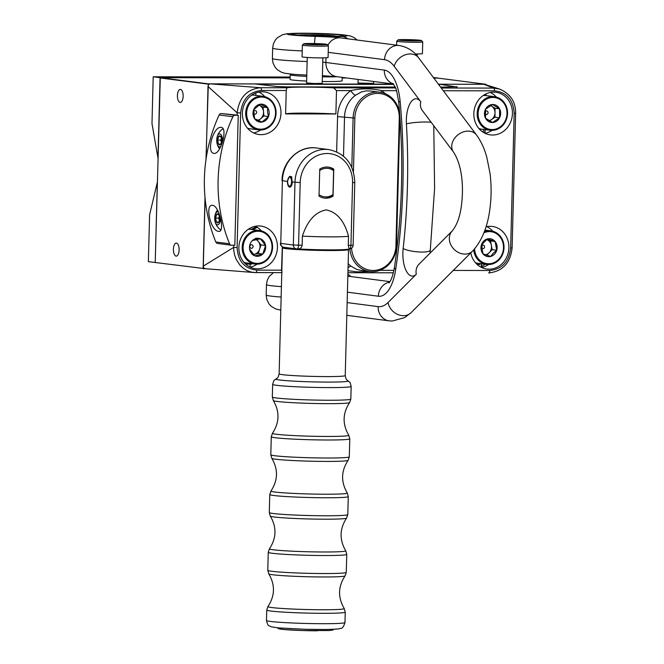 <?xml version="1.0" encoding="UTF-8"?>
<svg xmlns="http://www.w3.org/2000/svg" width="664" height="664" viewBox="0 0 664 664"><rect width="100%" height="100%" fill="white"/><g stroke="black" fill="none" stroke-linecap="round" stroke-linejoin="round"><path stroke-width="1" d="M255.773 238.177L260.346 238.766A9.022 8.084 97.3 0 0 252.37 240.584A9.022 8.084 97.3 0 0 249.606 249.133L254.827 255.856A9.022 8.084 -82.7 0 1 249.606 249.133M260.346 238.766A9.022 8.084 -82.7 0 1 265.567 245.497L260.346 238.766L252.37 240.584M260.114 263.044A16.085 14.425 97.3 0 0 268.646 236.641A16.085 14.425 97.3 0 0 243.995 242.252A16.085 14.425 97.3 0 0 260.114 263.044M260.031 263.832A16.924 15.172 97.3 0 0 272.572 246.543A16.924 15.172 97.3 0 0 259.533 230.499A16.924 15.172 97.3 0 0 242.327 245.348A16.924 15.172 97.3 0 0 255.217 264.073A16.924 15.172 97.3 0 0 260.031 263.832M256.221 226.706A63.785 57.187 -82.7 0 1 250.934 229.395A16.924 15.172 97.3 0 0 248.212 229.321M243.962 262.338A16.924 15.172 97.3 0 0 246.643 262.969L255.217 264.073M256.736 239.413L260.993 244.908L265.567 245.497A9.022 8.084 -82.7 0 1 262.803 254.038L265.567 245.497M260.993 244.908L258.23 253.449L262.803 254.038A9.022 8.084 -82.7 0 1 254.827 255.856L262.803 254.038M258.23 253.449L253.507 254.528M251.208 244.767A1.801 1.61 -82.7 0 1 253.009 247.091A1.801 1.61 -82.7 0 1 250.253 247.722A1.801 1.61 -82.7 0 1 251.208 244.767M253.465 254.486A7.81 7.005 97.3 0 0 259.906 247.954A7.81 7.005 97.3 0 0 255.989 239.571M257.591 120.217A7.81 7.005 97.3 0 0 260.661 118.715L263.932 115.968L268.505 116.557A9.022 8.084 -82.7 0 1 261.965 122.06A9.022 8.084 -82.7 0 1 254.553 118.64L261.965 122.06L268.505 116.557A9.022 8.084 97.3 0 0 267.642 107.634L260.238 104.215L253.689 109.718A9.022 8.084 -82.7 0 1 260.238 104.215A9.022 8.084 97.3 0 1 267.642 107.634L263.068 107.045L263.5 111.502A7.81 7.005 97.3 0 0 259.367 105.335A7.81 7.005 97.3 0 0 258.827 105.111M268.505 116.557L267.542 112.025L267.642 107.634M246.726 115.287A16.085 14.425 97.3 0 0 269.617 125.845A16.085 14.425 97.3 0 0 266.953 98.272A16.085 14.425 97.3 0 0 246.726 115.287M245.771 115.378A16.924 15.172 97.3 0 0 258.728 129.895A16.924 15.172 97.3 0 0 275.933 115.046A16.924 15.172 97.3 0 0 263.052 96.33A16.924 15.172 97.3 0 0 245.771 115.378M247.473 128.169A16.924 15.172 97.3 0 0 250.162 128.791L258.728 129.895M263.052 96.33L254.478 95.226A16.924 15.172 97.3 0 0 251.722 95.151M253.523 111.677A1.801 1.61 -82.7 0 1 256.611 112.108A1.801 1.61 -82.7 0 1 253.523 113.121M258.429 120.599L260.661 118.715A7.81 7.005 97.3 0 0 263.5 111.502L263.932 115.968M254.553 118.64A9.022 8.084 -82.7 0 1 253.689 109.718L254.553 118.64M258.852 105.095L263.068 107.045M495.087 241.497A9.022 8.084 97.3 0 1 496.738 250.253L493.194 253.274L490.704 256.437A9.022 8.084 -82.7 0 1 483.002 253.864A9.022 8.084 -82.7 0 1 481.35 245.107L483.002 253.864L490.704 256.437A9.022 8.084 97.3 0 0 496.738 250.253L495.087 241.497L487.384 238.924A9.022 8.084 -82.7 0 1 495.087 241.497L490.513 240.907L491.343 245.282A7.81 7.005 97.3 0 0 486.662 239.621A7.81 7.005 97.3 0 0 486.521 239.571M474.602 248.892A16.085 14.425 97.3 0 0 491.252 263.483A16.085 14.425 97.3 0 0 503.021 243.14A16.085 14.425 97.3 0 0 483.89 232.84M473.714 249.905A16.924 15.172 97.3 0 0 486.671 264.438A16.924 15.172 97.3 0 0 503.885 249.589A16.924 15.172 97.3 0 0 490.995 230.873A16.924 15.172 97.3 0 0 484.346 231.653M475.416 262.703A16.924 15.172 97.3 0 0 478.105 263.334L486.671 264.438M481.342 246.718A1.801 1.61 -82.7 0 1 483.699 245.282A1.801 1.61 -82.7 0 1 484.023 248.203A1.801 1.61 -82.7 0 1 481.383 247.381M485.442 254.785A7.81 7.005 97.3 0 0 489.152 252.76A7.81 7.005 97.3 0 0 491.343 245.282L492.165 249.664L486.745 255.225M481.35 245.107A9.022 8.084 -82.7 0 1 487.384 238.924L481.35 245.107M496.738 250.253L492.165 249.664M486.529 239.571L490.513 240.907M492.58 104.505A9.022 8.084 97.3 0 0 485.55 109.203L485.533 118.2L492.539 122.508A9.022 8.084 -82.7 0 1 485.533 118.2A9.022 8.084 97.3 0 1 485.55 109.203L492.58 104.505A9.022 8.084 -82.7 0 1 499.585 108.813A9.022 8.084 -82.7 0 1 499.56 117.81L499.585 108.813L492.58 104.505M499.751 127.214A16.085 14.425 97.3 0 0 499.818 99.401A16.085 14.425 97.3 0 0 478.105 113.909A16.085 14.425 97.3 0 0 499.751 127.214M499.909 127.895A16.924 15.172 97.3 0 0 507.279 109.842A16.924 15.172 97.3 0 0 494.506 96.695A16.924 15.172 97.3 0 0 477.3 111.544A16.924 15.172 97.3 0 0 490.19 130.26A16.924 15.172 97.3 0 0 499.909 127.895M494.506 96.695L485.94 95.591A16.924 15.172 97.3 0 0 483.184 95.516M478.935 128.534A16.924 15.172 97.3 0 0 481.616 129.156L490.19 130.26M499.56 117.81A9.022 8.084 -82.7 0 1 492.539 122.508L499.56 117.81L494.987 117.221L489.509 120.881M490.621 105.526L495.012 108.224L494.987 117.221M495.012 108.224L499.585 108.813M485.11 111.776A1.801 1.61 -82.7 0 1 487.874 111.818A1.801 1.61 -82.7 0 1 487.202 114.291A1.801 1.61 -82.7 0 1 485.01 113.561M489.019 120.599A7.81 7.005 97.3 0 0 494.954 113.569A7.81 7.005 97.3 0 0 490.53 105.576M348.168 263.625A26.037 23.34 97.3 0 0 351.082 266.239L356.717 269.418L360.494 270.323M351.812 167.378L353.107 117.984A26.037 23.34 -82.7 0 1 379.808 92.205A26.037 23.34 -82.7 0 1 399.869 118.059L396.524 245.738A26.037 23.34 -82.7 0 1 369.823 271.518A26.037 23.34 -82.7 0 1 349.87 248.95M253.615 132.933A21.48 19.256 97.3 0 0 260.57 130.003M264.853 96.687A21.48 19.256 97.3 0 0 258.869 92.088M261.11 134.651A21.48 19.256 97.3 0 0 280.897 114.457A21.48 19.256 97.3 0 0 264.413 91.906A21.48 19.256 97.3 0 0 242.567 110.755A21.48 19.256 97.3 0 0 258.927 134.51A21.48 19.256 97.3 0 0 261.11 134.651M250.096 267.111A21.48 19.256 97.3 0 0 257.051 264.181M261.342 230.856A21.48 19.256 97.3 0 0 255.358 226.266M257.599 268.829A21.48 19.256 97.3 0 0 277.386 248.635A21.48 19.256 97.3 0 0 260.902 226.084A21.48 19.256 97.3 0 0 239.057 244.925A21.48 19.256 97.3 0 0 255.416 268.688A21.48 19.256 97.3 0 0 257.599 268.829M481.558 267.476A21.48 19.256 97.3 0 0 488.513 264.546M492.804 231.23A21.48 19.256 97.3 0 0 486.812 226.631M470.768 252.909A21.48 19.256 97.3 0 0 486.878 269.053A21.48 19.256 97.3 0 0 489.053 269.194A21.48 19.256 97.3 0 0 508.84 249A21.48 19.256 97.3 0 0 492.356 226.449A21.48 19.256 97.3 0 0 486.015 226.806M485.069 133.306A21.48 19.256 97.3 0 0 492.024 130.376M496.315 97.052A21.48 19.256 97.3 0 0 490.331 92.454M492.572 135.024A21.48 19.256 97.3 0 0 512.359 114.822A21.48 19.256 97.3 0 0 495.875 92.279A21.48 19.256 97.3 0 0 474.03 111.12A21.48 19.256 97.3 0 0 490.389 134.883A21.48 19.256 97.3 0 0 492.572 135.024M351.555 248.236A24.734 22.178 97.3 0 0 374.189 270.439A24.734 22.178 97.3 0 0 395.927 245.813L399.272 118.134A24.734 22.178 97.3 0 0 377.708 93.4A24.734 22.178 97.3 0 0 354.85 118.059L353.439 171.885M336.648 151.79L337.569 116.582A31.241 28.012 -82.7 0 1 350.799 90.611A5.204 1.768 -125.8 0 0 355.555 95.242A26.037 23.34 97.3 0 0 344.533 116.881L343.504 156.131M285.62 113.901L335.884 113.976A33.847 1.693 -178.5 0 0 285.62 113.901L286.234 90.503L261.483 90.47C249.166 91.79 242.211 99.285 240.634 112.963L237.106 247.572L233.628 247.415L233.711 249.888L234.517 254.702L236.143 259.259L239.961 265.177L243.273 268.289L247.083 270.638L251.216 272.082L255.574 272.58A2.606 1.145 -89.9 0 0 255.632 272.589A2.606 1.145 -89.9 0 0 256.785 270.132L281.528 270.165L282.308 246.776M262.463 107.344L261.848 107.311M510.649 248.004L512.11 247.921C510.409 263.077 502.59 271.418 488.654 272.954A2.606 1.145 -89.9 0 0 489.8 270.497C502.125 269.177 509.072 261.682 510.649 248.004L514.177 113.395L515.637 113.32L512.11 247.921M486.056 93.856L486.006 95.599M485.6 111.228L485.517 114.208M485.118 129.613L485.019 133.281M482.081 245.406L482.006 248.386M481.599 263.782L481.533 266.563L485.268 264.255M259.989 245.697L260.736 245.697M251.407 263.583L251.39 264.239L250.129 264.089L250.046 267.086M261.483 90.47A2.606 1.145 -89.9 0 0 260.412 87.723L210.422 83.863A2.606 2.332 97.3 0 0 208.015 86.461L206.122 158.671M205.085 198.27L203.308 266.123A2.606 2.332 97.3 0 0 205.583 268.721M233.686 245.24L233.628 247.415L203.308 266.123M208.015 86.461L237.156 112.814L237.089 115.129M240.634 112.963L237.156 112.814C239.148 97.591 246.9 89.225 260.412 87.723L286.914 87.764A33.847 1.693 -178.5 0 1 333.66 87.839L336.499 90.586L335.884 113.976M205.425 268.712L254.063 272.522L281.777 272.63L255.698 272.58M237.106 247.572C237.961 261.234 244.518 268.754 256.785 270.132M481.383 267.393A2.606 2.332 97.3 0 0 481.533 266.563M514.177 113.395C513.33 99.733 506.773 92.213 494.506 90.835A2.606 1.145 -89.9 0 0 493.427 88.088L441.261 88.005M499.461 89.017L493.427 88.088L483.965 84.295A2.606 2.332 97.3 0 1 484.587 84.394L499.461 89.017C510.375 93.682 515.77 101.783 515.637 113.32M484.272 94.803L484.255 95.483M483.367 129.38L483.292 132.319M479.856 263.558L479.831 264.455L477.092 264.446M439.502 85.673L439.543 84.228L483.965 84.295M457.048 87.05L439.543 84.228M457.056 86.743L440.606 87.133M210.422 83.863L254.843 83.93L276.564 86.461L286.815 86.893L395.121 87.059M255.814 95.392L255.881 92.943M250.129 264.089L245.638 264.081M286.234 90.503L286.914 87.764M336.499 90.586L350.799 90.611C360.867 88.246 371.209 88.262 381.817 90.661A31.241 28.012 -82.7 0 1 385.145 93.616M281.528 270.165L282.076 272.622M369.931 271.534L357.199 271.875L347.977 270.704M348.052 267.841A5.204 2.05 127 0 1 351.082 266.239M380.937 92.379A5.204 2.05 127 0 1 381.817 90.661L396.474 90.677M370.487 91.001L366.047 90.885L361.374 91.956L355.555 95.242M319.06 194.652A14.317 12.84 97.3 0 0 332.979 194.593L332.365 196.046A15.621 14.002 -82.7 0 1 324.057 198.055M328.041 167.079A15.621 14.002 -82.7 0 1 333.071 169.029L333.602 170.631A14.317 12.84 97.3 0 0 319.691 170.523M333.602 170.631L332.979 194.593M221.237 127.38C213.401 125.778 205.832 152.845 214.032 153.359C220.73 154.762 228.126 127.679 221.237 127.38L220.904 127.355M232.873 116.739A146.022 130.933 97.3 0 0 229.545 243.771A2.606 2.332 97.3 0 0 231.612 245.24L234.832 245.24L238.235 115.279L221.295 113.511L235.014 115.27A2.606 2.332 97.3 0 0 232.873 116.739L219.153 114.972A146.022 130.933 97.3 0 0 215.825 242.003L229.545 243.771M218.514 231.346C225.37 232.948 219.394 205.857 212.671 205.342C204.487 203.939 210.646 231.047 218.514 231.346L218.821 231.371M217.892 243.472A2.606 2.332 -82.7 0 1 215.825 242.003M219.153 114.972A2.606 2.332 -82.7 0 1 221.295 113.511M238.235 115.279L235.014 115.27M221.095 145.897A6.507 2.864 90.1 0 1 216.921 142.743A6.507 2.864 90.1 0 1 216.929 137.987A6.507 2.864 90.1 0 1 220.207 134.012A6.507 2.864 90.1 0 1 222.448 140.743A6.507 2.864 90.1 0 1 222.224 142.885M220.68 136.601A4.507 1.984 -89.9 0 0 220.564 136.444A4.507 1.984 -89.9 0 0 218.705 136.344A4.507 1.984 -89.9 0 0 217.609 140.121A4.507 1.984 -89.9 0 0 218.498 144.146L220.481 144.395A4.507 1.984 -89.9 0 0 221.568 140.627A4.507 1.984 -89.9 0 0 220.68 136.601L218.705 136.344L217.609 140.121L218.498 144.146A4.507 1.984 -89.9 0 0 220.481 144.395L220.581 144.271M221.851 136.352L218.705 136.344M220.821 140.121L221.344 142.47A3.909 1.718 -89.9 0 1 221.353 138.295L220.821 140.121L217.609 140.121M220.672 144.146L218.498 144.146M220.398 217.734A6.507 2.864 90.1 0 1 220.406 218.722A6.507 2.864 90.1 0 1 217.991 224.781A6.507 2.864 90.1 0 1 214.879 220.722A6.507 2.864 90.1 0 1 214.887 215.966A6.507 2.864 90.1 0 1 218.547 212.248M217.667 214.323A12.367 5.436 90.1 0 1 217.751 213.866M218.78 218.099L219.303 220.448A3.909 1.718 -89.9 0 1 219.311 216.273L218.78 218.099L215.568 218.099A4.507 1.984 -89.9 0 0 216.456 222.125L218.439 222.374A4.507 1.984 -89.9 0 0 218.514 222.282A4.507 1.984 -89.9 0 0 219.527 218.605A4.507 1.984 -89.9 0 0 218.639 214.58L216.663 214.323L215.568 218.099L216.456 222.125A4.507 1.984 -89.9 0 0 218.439 222.374L218.539 222.249M219.361 214.331L216.663 214.323A4.507 1.984 -89.9 0 0 215.568 218.099M218.63 222.125L216.456 222.125M218.639 214.58A4.507 1.984 -89.9 0 0 216.663 214.323M283.113 247.132A32.403 1.627 1.5 0 0 295.829 248.776M290.575 177.761A4.499 1.975 -89.9 0 0 288.574 177.861A4.499 1.975 -89.9 0 0 288.558 185.505A4.499 1.975 -89.9 0 0 291.305 183.961A4.499 1.975 -89.9 0 0 290.575 177.761M291.928 178.375L291.77 178.052A5.154 2.266 -89.9 0 0 291.272 177.18A5.154 2.266 -89.9 0 0 290.201 176.524L291.753 176.773M288.558 185.505L289.869 187.148M287.437 181.372C289.662 174.541 291.264 174.74 292.243 181.994A5.47 2.407 -89.9 0 1 289.695 187.14A5.47 2.407 -89.9 0 1 287.437 181.372L282.407 180.724L280.764 243.397L293.339 245.016L302.153 245.248C301.605 247.722 300.186 248.942 297.895 248.917L296.941 248.917M333.76 169.121A15.621 14.002 97.3 0 0 328.381 167.12A15.621 14.002 97.3 0 0 319.733 169.096L319.019 196.104A15.621 14.002 97.3 0 0 324.397 198.104A15.621 14.002 97.3 0 0 333.054 196.129L333.76 169.121L333.071 169.029M333.054 196.129L332.365 196.046M348.517 236.218A33.067 1.66 -178.5 0 1 302.394 236.143C307.341 220.971 315.101 212.248 325.675 209.99A33.067 1.66 -178.5 0 0 326.605 209.998C337.063 212.289 344.367 221.029 348.517 236.218L348.276 245.315L350.932 245.323L352.576 182.658A29.158 26.145 97.3 0 0 327.153 153.5A29.158 26.145 97.3 0 0 300.203 182.575L298.568 245.24A3.909 1.718 -89.9 0 1 296.841 248.925A3.909 1.718 -89.9 0 1 296.75 248.917A3.909 3.503 -82.7 0 1 293.339 245.016L294.982 182.343A33.067 29.648 -82.7 0 1 328.896 149.599L316.321 147.981A33.067 29.648 97.3 0 0 282.407 180.724L280.764 243.397A3.909 3.503 97.3 0 0 283.777 247.274L296.351 248.892A3.909 3.909 0 0 0 296.841 248.925L297.895 248.917M302.394 236.143L302.153 245.248M352.576 182.658L354.767 182.534L353.123 245.207L350.932 245.323A3.909 1.718 -89.9 0 1 349.214 249.008A3.909 1.718 -89.9 0 1 349.115 249L348.276 245.315M353.123 245.207A3.909 3.909 0 0 1 349.214 249.008L348.89 249.008A33.067 1.66 -178.5 0 1 297.995 248.925M337.013 36.271A19.978 1.004 1.5 0 0 336.847 36.221A19.978 1.004 1.5 0 0 336.44 36.13A19.978 1.004 1.5 0 0 335.893 36.03A19.978 1.004 1.5 0 0 335.195 35.931A19.978 1.004 1.5 0 0 334.357 35.831A19.978 1.004 1.5 0 0 333.394 35.731A19.978 1.004 1.5 0 0 332.315 35.64A19.978 1.004 1.5 0 0 331.112 35.541A19.978 1.004 1.5 0 0 328.406 35.366A19.978 1.004 1.5 0 0 326.92 35.283A19.978 1.004 1.5 0 0 325.36 35.2A19.978 1.004 1.5 0 0 323.741 35.126A19.978 1.004 1.5 0 0 322.065 35.059A19.978 1.004 1.5 0 0 316.886 34.893A19.978 1.004 1.5 0 0 315.151 34.852A19.978 1.004 1.5 0 0 308.486 34.777A19.978 1.004 1.5 0 0 306.951 34.777A19.978 1.004 1.5 0 0 301.722 34.868A19.978 1.004 1.5 0 0 300.684 34.91A19.978 1.004 1.5 0 0 299.779 34.96A19.978 1.004 1.5 0 0 298.999 35.018A19.978 1.004 1.5 0 0 297.497 35.242M319.65 36.271L323.683 35.881L317.11 35.524L310.677 35.549L314.927 36.155M317.093 36.213L317.11 35.524M252.818 229.636A64.823 58.125 97.3 0 0 257.209 227.296M263.923 115.976A64.823 58.125 97.3 0 0 263.01 115.32M180.127 102.43A6.507 2.864 -89.9 0 0 180.284 102.439A6.507 2.864 -89.9 0 0 183.156 95.931A6.507 2.864 -89.9 0 0 180.301 89.424A6.507 2.864 -89.9 0 0 177.429 95.74A6.507 2.864 -89.9 0 0 180.127 102.43M176.101 256.096A6.507 2.864 -89.9 0 0 176.259 256.105A6.507 2.864 -89.9 0 0 179.131 249.606A6.507 2.864 -89.9 0 0 176.284 243.09A6.507 2.864 -89.9 0 0 173.404 249.415A6.507 2.864 -89.9 0 0 176.101 256.096M262.595 116.275A63.785 57.187 -82.7 0 1 263.127 116.648M155.459 262.537L203.483 268.463L148.362 261.657L149.591 214.87L157.327 182.309L155.227 262.537M205.989 159.617L208.28 85.324M203.516 267.252L203.483 268.463L204.57 268.463M203.134 268.447L205.002 197.316M438.414 84.212L485.957 84.286L438.049 78.12L433.833 78.111L438.281 78.12L433.368 77.489M346.741 77.97L342.192 77.97L346.741 77.97M160.065 77.68L153.201 76.792L151.981 123.579L157.966 157.907L160.065 77.68L290.11 77.887L160.298 77.68L208.205 83.847L393.511 84.137M208.205 83.847L209.401 84.12M485.957 84.286L485.118 84.56M439.535 84.486L438.614 84.486M393.702 84.411L257.109 84.195M205.334 268.704L203.367 268.704M481.276 267.343L481.367 263.757M481.782 248.17L481.848 245.614M484.786 133.165L484.886 129.58M485.293 113.992L485.359 111.444M485.774 95.575L485.816 93.964M481.018 130.642A10.674 9.57 97.3 0 0 479.2 128.841M155.227 262.28L160.298 77.68M207.965 84.104L160.057 77.937M153.201 76.792L290.127 77.016M421.457 40.521L422.719 41.857A13.014 0.656 -178.5 0 1 422.736 41.89A13.014 0.656 -178.5 0 1 412.651 42.255A13.014 0.656 -178.5 0 1 398.035 41.525A13.014 0.656 -178.5 0 1 396.707 41.201A13.014 0.656 -178.5 0 1 396.723 41.176L398.06 39.906A11.72 0.589 1.5 0 0 399.238 40.23A11.72 0.589 1.5 0 0 412.676 40.894A11.72 0.589 1.5 0 0 421.457 40.521A11.72 0.589 1.5 0 0 409.771 39.657A11.72 0.589 1.5 0 0 398.06 39.906M415.34 53.975A13.014 0.656 1.5 0 0 422.428 53.585L422.736 41.89M409.447 40.462L413.805 40.255L406.019 40.023L409.447 40.462M410.053 40.462L410.07 40.031M373.683 81.489L373.624 83.423L358.012 83.017L358.103 79.456M322.862 57.876L322.189 83.349L314.371 83.531L306.577 82.934L307.241 57.461M304.884 44.131A11.72 0.589 1.5 0 0 318.322 44.795A11.72 0.589 1.5 0 0 327.103 44.43A11.72 0.589 1.5 0 0 315.425 43.567A11.72 0.589 1.5 0 0 303.714 43.816A11.72 0.589 1.5 0 0 304.884 44.131M327.103 44.43L328.373 45.758A13.014 0.656 -178.5 0 1 328.381 45.791A13.014 0.656 -178.5 0 1 318.297 46.165A13.014 0.656 -178.5 0 1 303.68 45.434A13.014 0.656 -178.5 0 1 302.361 45.111A13.014 0.656 -178.5 0 1 302.377 45.077L303.714 43.816M302.361 45.111L302.054 56.805A13.014 0.656 1.5 0 0 303.373 57.129A13.014 0.656 1.5 0 0 317.99 57.859A13.014 0.656 1.5 0 0 328.082 57.486L328.381 45.791M319.459 44.156L311.358 44.148L319.459 44.156M315.707 44.372L315.715 43.932M337.212 76.733A26.037 1.303 -178.5 0 1 322.364 76.841M306.751 76.385A26.037 1.303 -178.5 0 1 290.193 74.733A26.037 1.303 -178.5 0 1 292.567 74.252M342.209 77.381L342.118 80.776A26.037 1.303 -178.5 0 1 322.239 81.523M306.627 81.058A26.037 1.303 -178.5 0 1 290.068 79.406L290.193 74.733M399.272 118.134L399.869 118.059M354.85 118.059L337.569 116.582M396.524 245.738L395.927 245.813M260.612 246.078L260.014 245.946M393.37 272.804L347.928 272.73L393.37 272.796M494.506 90.835L443.32 90.752M380.015 270.323L393.918 270.348M453.246 270.439L489.8 270.497M395.495 87.93L333.66 87.839M270.314 516.111A38.18 1.917 1.5 0 0 307.897 518.941A38.18 1.917 1.5 0 0 346.591 518.111C339.561 528.818 339.271 539.707 345.736 550.771A38.18 1.917 1.5 0 1 307.042 551.734A38.18 1.917 1.5 0 1 269.459 548.771C276.498 538.064 276.78 527.174 270.314 516.111L269.293 512.533A39.267 1.967 1.5 0 0 307.98 515.513A39.267 1.967 1.5 0 0 347.795 514.583L348.268 496.581L347.255 492.995C340.79 481.931 341.072 471.05 348.11 460.343A38.18 1.917 1.5 0 1 309.416 461.173A38.18 1.917 1.5 0 1 271.825 458.343C278.291 469.406 278.008 480.288 270.97 491.003A38.18 1.917 1.5 0 0 308.553 493.966A38.18 1.917 1.5 0 0 347.255 492.995M268.804 573.879A38.18 1.917 1.5 0 0 306.386 576.709A38.18 1.917 1.5 0 0 345.081 575.879C338.042 586.586 337.76 597.476 344.226 608.539A38.18 1.917 1.5 0 1 305.531 609.502A38.18 1.917 1.5 0 1 267.949 606.539C274.979 595.832 275.269 584.942 268.804 573.879L267.783 570.301A39.267 1.967 1.5 0 0 306.461 573.281A39.267 1.967 1.5 0 0 346.284 572.351L346.757 554.349L345.736 550.771M273.336 400.575A38.18 1.917 1.5 0 0 310.926 403.405A38.18 1.917 1.5 0 0 349.621 402.567C342.582 413.282 342.3 424.163 348.766 435.227A38.18 1.917 1.5 0 1 310.063 436.198A38.18 1.917 1.5 0 1 272.481 433.235C279.519 422.52 279.801 411.638 273.336 400.575L272.323 396.989A39.267 1.967 1.5 0 0 311.001 399.977A39.267 1.967 1.5 0 0 350.824 399.047L349.621 402.567M269.293 512.533L269.767 494.522A39.267 1.967 1.5 0 0 308.445 497.502A39.267 1.967 1.5 0 0 348.268 496.581M267.783 570.301L268.256 552.29A39.267 1.967 1.5 0 0 306.934 555.27A39.267 1.967 1.5 0 0 346.757 554.349M266.471 620.458A39.267 1.967 1.5 0 0 305.149 623.438A39.267 1.967 1.5 0 0 344.973 622.517C343.661 626.758 342.184 628.717 340.532 628.385C339.594 628.675 339.346 629.24 325.003 629.489L305.075 629.281L278.722 627.92L271.518 626.866L269.343 625.895C268.281 626.003 267.326 624.185 266.471 620.458L266.745 610.058A39.267 1.967 1.5 0 0 305.423 613.046A39.267 1.967 1.5 0 0 345.238 612.117L344.226 608.539M271.825 458.343L270.812 454.757A39.267 1.967 1.5 0 0 309.49 457.745A39.267 1.967 1.5 0 0 349.305 456.815L348.11 460.343M270.812 454.757L271.277 436.754A39.267 1.967 1.5 0 0 309.963 439.734A39.267 1.967 1.5 0 0 349.779 438.813L348.766 435.227M311.333 387.328A39.267 1.967 1.5 0 0 351.156 386.406C349.471 379.883 350.21 383.344 348.06 380.829A36.163 1.809 1.5 0 1 311.516 381.841A36.163 1.809 1.5 0 1 276.033 378.945C273.751 381.343 274.672 377.924 272.655 384.348A39.267 1.967 1.5 0 0 311.333 387.328M276.033 378.945C277.178 377.7 277.685 379.327 279.129 373.849A33.067 1.66 1.5 0 0 311.698 376.363A33.067 1.66 1.5 0 0 345.238 375.583C346.392 381.128 346.99 379.526 348.06 380.829M279.129 373.849L282.432 247.797A33.067 1.66 1.5 0 0 315.002 250.311A33.067 1.66 1.5 0 0 348.534 249.531L348.451 249.158M284.134 247.315A33.067 1.66 1.5 0 0 283.478 247.415M317.317 630.8A26.867 1.345 -178.5 0 1 287.006 629.771A26.867 1.345 -178.5 0 1 280.831 628.102M300.203 182.575L292.243 181.994M340.723 34.96A26.037 1.303 -178.5 0 1 315.325 36.163A26.037 1.303 -178.5 0 1 295.779 33.615A26.037 1.303 -178.5 0 1 340.723 34.96M452.317 230.856A14.317 11.819 45 0 0 454.093 249.34A14.317 11.819 45 0 0 472.577 251.092C481.848 240.999 487.625 226.889 489.916 208.762C491.46 197.067 491.501 185.356 490.057 173.619L486.836 157.368C484.438 148.57 480.977 141.083 476.453 134.908A14.317 11.172 -36.9 0 0 463.065 131.995A14.317 11.172 -36.9 0 0 452.101 143.482A14.317 11.172 -36.9 0 0 453.545 152.097C459.48 161.485 462.459 174.441 462.468 190.966C462.069 207.442 459.679 221.585 452.317 230.856L419.034 264.172A14.317 11.819 45 0 0 416.27 274.265A22.128 9.611 90.1 0 1 406.21 270.829A22.128 9.611 90.1 0 1 403.164 248.494A14.317 3.179 6.4 0 0 418.967 251.963A14.317 3.179 6.4 0 0 430.289 250.12L430.081 253.108M281.411 286.641A44.256 2.216 -178.5 0 1 266.463 284.59L266.189 294.982A44.256 2.216 1.5 0 0 281.138 297.04M347.712 38.786A14.317 11.72 -92.6 0 0 341.786 36.42A29.938 1.502 1.5 0 0 329.709 33.872A29.938 1.502 1.5 0 0 288.242 33.789A29.938 1.502 1.5 0 0 315.408 36.362A14.317 0.871 91.7 0 0 314.487 43.542M302.203 50.92A44.256 2.216 -178.5 0 1 272.655 48.057L273.477 43.616L275.435 39.923L277.419 37.724L282.573 34.702L287.221 33.731L303.44 33.2L342.624 34.719L350.318 35.956L354.153 37.624L357.141 40.014M272.655 48.057L272.389 58.449A44.256 2.216 1.5 0 0 307.142 61.528M403.164 248.494A324.132 140.76 -89.9 0 0 406.426 123.927A22.128 9.611 90.1 0 1 410.618 102.546A22.128 9.611 90.1 0 1 420.785 101.741A14.317 11.172 143.1 0 0 422.229 110.365L453.545 152.097M406.426 123.927A14.317 1.776 -3.3 0 1 418.27 122.242A14.317 1.776 -3.3 0 1 431.177 122.284M347.147 302.585L378.106 306.619A50.115 21.763 -89.9 0 0 388.025 302.535L416.27 274.265M388.025 302.535A14.317 11.819 45 0 0 397.67 314.429A14.317 11.819 45 0 0 411.058 312.678L472.577 251.092M378.106 306.619A14.317 12.882 97.4 0 0 389.154 320.845L392.208 321.044L404.758 317.583L411.058 312.678M420.785 101.741L394.217 66.325A50.115 21.763 -89.9 0 0 384.572 59.685A14.317 12.882 -82.6 0 1 399.321 45.517L340.4 37.848M394.217 66.325A14.317 11.172 -36.9 0 1 405.181 54.846A14.317 11.172 -36.9 0 1 418.569 57.76C414.021 51.194 407.605 47.111 399.321 45.517M384.572 59.685L328.215 52.34M327.892 45.26A14.317 12.882 -82.6 0 1 339.428 37.806A14.317 12.882 -82.6 0 1 340.906 37.898M341.786 36.42A28.635 1.436 1.5 0 0 339.428 37.806A28.635 1.436 1.5 0 0 315.408 36.362M326.007 57.785L325.883 62.474A14.317 0.714 1.5 0 0 322.745 62.175M322.397 75.671L336.93 76.692A14.317 12.882 -82.6 0 1 325.883 62.474L384.298 70.085A39.699 17.239 90.1 0 1 400.118 101.243A313.715 136.236 90.1 0 1 395.711 269.385A39.699 17.239 90.1 0 1 378.372 296.227L347.421 292.185M393.296 83.855A14.317 12.882 -82.6 0 1 384.298 70.085M388.955 282.939C391.196 280.557 393.03 275.344 394.449 267.293C402.392 213.277 403.828 158.381 398.757 102.605A14.317 2.764 -5.3 0 1 400.118 101.243M394.449 267.293A14.317 4.15 8.5 0 0 395.711 269.385M389.627 282.125A14.317 12.882 97.4 0 0 378.372 296.227M259.533 230.499L250.967 229.395M490.995 230.873L484.919 230.084M360.452 270.314L369.823 271.518M370.437 90.993L379.808 92.205M231.346 245.223L217.626 243.456M216.921 142.743A13.977 13.977 0 0 0 219.601 148.885M223.079 128.675A13.977 13.977 0 0 0 216.929 137.987M214.879 220.722A13.977 13.977 0 0 0 220.838 229.952M217.46 209.998A13.977 13.977 0 0 0 214.887 215.966M269.767 494.522L270.97 491.003M347.795 514.583L346.591 518.111M268.256 552.29L269.459 548.771M346.284 572.351L345.081 575.879M266.745 610.058L267.949 606.539M344.973 622.517L345.238 612.117M349.305 456.815L349.779 438.813M271.277 436.754L272.481 433.235M350.824 399.047L351.156 386.406M272.323 396.989L272.655 384.348M345.238 375.583L348.534 249.531M282.947 247.074L282.432 247.797M288.574 177.861L289.62 176.383M334.025 629.248L332.714 630.094L329.12 630.551L302.842 630.551L284.101 629.538L279.179 628.908L277.046 627.754M354.767 182.534C353.97 164.265 345.346 153.284 328.896 149.599M280.366 243.298A3.909 3.909 0 0 0 283.777 247.274M282.009 180.633C281.976 161.759 299.041 145.225 316.321 147.981M292.542 34.677L309.432 35.956L329.809 36.379C343.861 36.246 342.433 35.723 342.192 35.889L341.985 35.972M266.463 284.59L267.285 280.15L269.244 276.456L273.435 272.613M347.894 274.116L350.941 276.548M306.785 75.098L294.077 74.368L284.906 73.281L281.627 72.318L277.469 69.82L275.278 67.487L272.987 62.947L272.389 58.449M389.154 320.845L346.815 315.325M336.93 76.692L393.453 84.062M398.757 102.605C397.213 92.769 395.976 87.532 395.038 86.876L392.905 83.407M389.951 281.636L347.836 276.149M280.797 310.179L275.435 308.86L271.269 306.353L269.078 304.021L266.787 299.489L266.189 294.982M430.289 250.12L434.596 188.277L433.766 125.737M476.453 134.908L418.569 57.76M417.158 55.983L417.208 53.967M396.707 41.201L396.607 45.16"/></g></svg>
